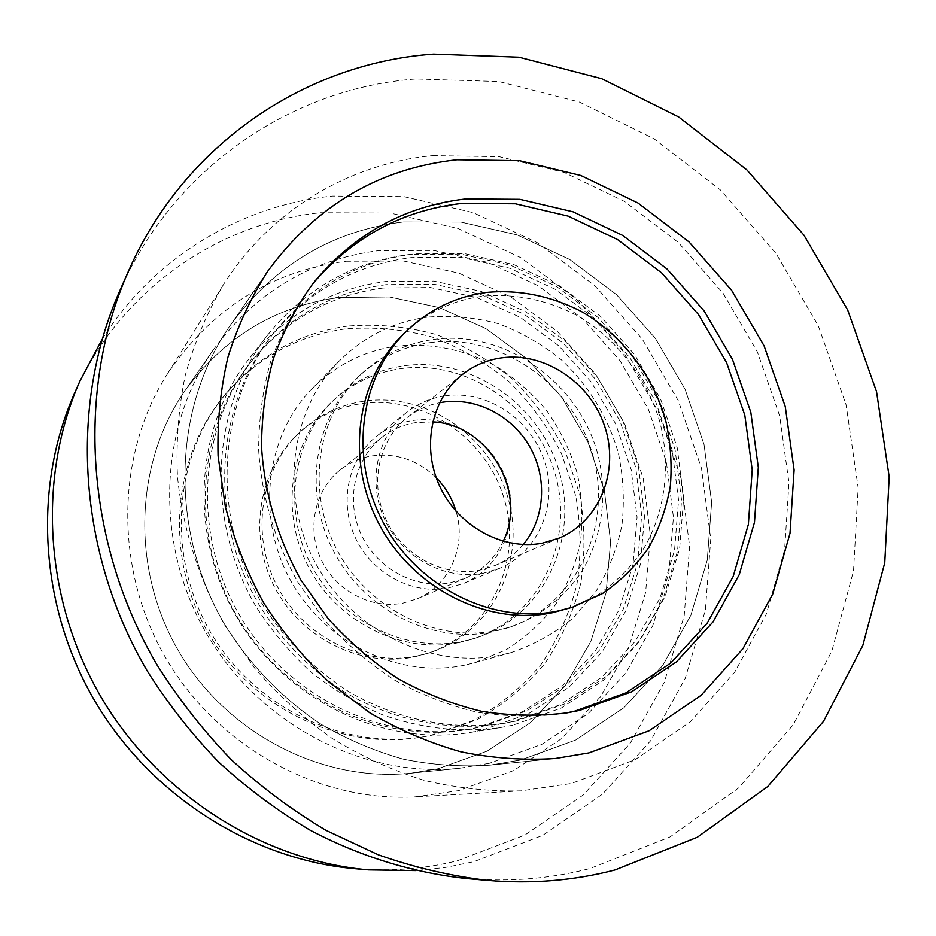 <?xml version="1.0" encoding="UTF-8"?>
<svg xmlns="http://www.w3.org/2000/svg" width="936" height="936" viewBox="0 0 936 936"><rect width="100%" height="100%" fill="white"/><g stroke="black" fill="none" stroke-linecap="round" stroke-linejoin="round"><path stroke-width="0.7" stroke-dasharray="4.68 3.51" d="M432.748 155.645L499.122 156.686L563.928 172.329L624.429 201.404L678.167 242.342L723.06 293.225L757.364 351.901L779.688 415.982L788.966 482.871L784.602 549.83L766.373 613.946L734.655 672.247L690.358 721.761L635.123 759.681L571.264 783.502L520.919 790.873C488.791 791.528 456.592 788.042 424.3 780.402C392.348 770.398 361.659 756.417 332.233 738.469C303.931 718.415 278.167 695.097 254.978 668.515L224.769 625.166C198.748 578.857 182.649 528.021 177.454 476.33C175.956 441.909 178.53 408.283 185.211 375.465C194.115 343.5 206.61 313.618 222.709 285.808C269.919 210.261 349.456 163.507 432.748 155.645M346.25 261.261L403.264 260.969L459.003 273.195L511.044 297.063L557.201 331.274L595.612 374.201L624.71 423.985L643.254 478.507L650.391 535.509L645.618 592.546L628.875 647.104L600.584 696.606L561.682 738.539L513.7 770.539L458.734 790.616L415.701 796.828C320.182 802.48 219.258 748.601 166.631 659.494C114.016 570.363 115.584 455.961 166.666 375.055C210.892 309.044 270.75 271.112 346.25 261.261M119.632 291.143C174.342 166.198 292.968 88.031 415.83 78.963L498.794 81.537L579.325 102.024L654.147 138.856L720.439 189.996L775.815 253.141L818.251 325.716L846.121 404.937L858.16 487.785L853.515 571.03L831.8 651.234L793.248 724.745L738.761 787.855L670.106 836.889L590.019 868.514C550.333 878.81 509.149 882.145 466.467 878.541M520.533 760.067L489.762 765.168C461.179 767.005 432.432 765.028 403.533 759.213C374.891 751.222 347.385 739.557 320.99 724.218C282.637 698.794 249.795 664.911 225.014 625.014C168.831 529.963 172.821 407.651 230.162 325.494C274.365 265.122 332.163 230.595 403.545 221.937L460.968 222.078L517.187 234.913L569.72 259.506L616.414 294.536L655.352 338.341L684.976 389.025L704.036 444.448L711.641 502.304L707.253 560.137L690.815 615.385L662.711 665.449L623.856 707.78L575.757 740.002L520.533 760.067L489.762 765.168C461.179 767.005 432.432 765.028 403.533 759.213C374.891 751.222 347.385 739.557 320.99 724.218C282.637 698.794 249.795 664.911 225.014 625.014C168.831 529.963 172.821 407.651 230.162 325.494C274.365 265.122 332.163 230.595 403.545 221.937L460.968 222.078L517.187 234.913L569.72 259.506L616.414 294.536L655.352 338.341L684.976 389.025L704.036 444.448L711.641 502.304L707.253 560.137L690.815 615.385L662.711 665.449L623.856 707.78L575.757 740.002L520.533 760.067M482.028 730.174L469.79 732.525C383.222 746.858 285.925 700.643 237.159 617.842C188.206 535.146 194.735 427.635 249.093 358.757C285.152 314.555 330.63 288.826 385.538 281.549L433.777 281.104L481.116 291.377L525.459 311.665L564.876 340.856L597.718 377.571L622.615 420.17L638.481 466.795L644.553 515.467L640.446 564.034L626.125 610.307L602.023 652.076L568.994 687.223L528.384 713.805L482.028 730.174M512.951 725.178L500.152 727.635C460.769 732.9 421.422 728.571 382.099 714.648C356.686 703.685 332.888 689.399 310.705 671.814C289.774 652.544 271.569 630.829 256.09 606.668C204.504 519.538 211.208 406.505 268.047 334.526C305.733 288.358 353.258 261.635 410.6 254.358L460.968 254.159L510.389 265.169L556.686 286.615L597.87 317.339L632.221 355.879L658.324 400.526L675.043 449.374L681.583 500.315L677.535 551.152L662.828 599.602L637.896 643.348L603.591 680.179L561.319 708.025L512.951 725.178M438.048 768.725L410.822 773.218C322.768 782.461 227.74 734.386 179.174 652.076C130.56 569.802 134.363 463.378 184.989 390.745C224.008 337.288 275.161 306.236 338.458 297.578L389.423 296.958L439.347 307.57L486.018 328.676L527.424 359.131L561.869 397.484L587.902 442.038L604.41 490.862L610.6 541.885L606.06 592.897L590.78 641.581L565.168 685.655L530.15 722.861L487.13 751.128L438.048 768.725L487.13 751.128L530.15 722.861L565.168 685.655L590.78 641.581L606.06 592.897L610.6 541.885L604.41 490.862L587.902 442.038L561.869 397.484L527.424 359.131L486.018 328.676L439.347 307.57L389.423 296.958L338.458 297.578C275.161 306.236 224.008 337.288 184.989 390.745C134.363 463.378 130.56 569.802 179.174 652.076C227.74 734.386 322.768 782.461 410.822 773.218L438.048 768.725M489.165 763.355L459.74 768.234C364.467 778.272 260.746 725.564 207.535 635.333C154.241 545.161 158.161 428.887 212.975 350.31C255.224 292.535 310.53 259.295 378.881 250.602L433.883 250.427L487.726 262.408L538.071 285.667L582.777 318.954L620.018 360.699L648.285 409.055L666.373 461.998L673.429 517.269L668.971 572.528L652.93 625.307L625.739 673.101L588.299 713.501L542.096 744.225L489.165 763.355L542.096 744.225L588.299 713.501L625.739 673.101L652.93 625.307L668.971 572.528L673.429 517.269L666.373 461.998L648.285 409.055L620.018 360.699L582.777 318.954L538.071 285.667L487.726 262.408L433.883 250.427L378.881 250.602C310.53 259.295 255.224 292.535 212.975 350.31C158.161 428.887 154.241 545.161 207.535 635.333C260.746 725.564 364.467 778.272 459.74 768.234L489.165 763.355M102.118 339.347C154.042 256.733 241.558 205.218 332.397 196.08L403.72 196.619L473.101 212.612L537.615 242.833L594.711 285.62L642.213 339.007L678.296 400.725L701.497 468.304L710.752 539.054L705.393 610.096L685.234 678.378L650.625 740.762L602.585 794.079L542.821 835.298L473.838 861.693L445.162 867.485L415.806 870.597M74.389 393.588C119.41 290.605 217.515 223.096 320.521 212.741L390.148 213.045L457.903 228.431L520.919 257.728L576.67 299.344L623.037 351.339L658.195 411.501L680.741 477.407L689.633 546.402L684.204 615.677L664.326 682.25L630.337 743.044L583.28 794.957L524.839 835.064L457.493 860.734C424.3 869.029 390.101 871.673 354.908 868.69M386.205 284.649C332.549 291.786 288.019 316.836 252.591 359.81C198.374 427.693 191.623 534.234 240.096 616.11C288.382 698.104 384.918 743.652 470.551 728.957L481.326 726.862L527.015 710.763L567.052 684.59L599.648 649.97L623.434 608.798L637.58 563.179L641.651 515.28L635.673 467.286L620.03 421.282L595.471 379.267L563.074 343.056L524.183 314.274L480.449 294.29L433.766 284.181L386.205 284.649M383.093 288.007C329.741 295.144 285.445 320.065 250.216 362.805C196.303 430.314 189.587 536.164 237.732 617.503C285.702 698.946 381.642 744.19 466.783 729.589L477.5 727.506L522.943 711.5L562.782 685.491L595.202 651.07L618.895 610.132L632.993 564.782L637.065 517.163L631.145 469.451L615.607 423.727L591.201 381.958L558.979 345.969L520.311 317.374L476.822 297.531L430.385 287.516L383.093 288.007M459.248 642.541L472.387 639.124C538.259 618.24 574.587 543.055 555.574 475.5C537.322 407.745 467.871 358.933 400.421 368.69C374.388 372.551 351.62 383.514 332.14 401.602C290.101 440.996 279.244 511.524 308.634 567.099C337.767 622.791 402.48 654.393 459.248 642.541M462.934 641.359L476.143 637.919C542.389 616.929 578.857 541.289 559.716 473.335C541.324 405.183 471.487 356.043 403.662 365.824C377.477 369.685 354.592 380.706 335.006 398.888C292.734 438.504 281.83 509.476 311.407 565.402C340.739 621.457 405.838 653.269 462.934 641.359M432.678 421.89L415.876 422.581C403.393 424.558 392.149 429.413 382.134 437.135C354.58 458.441 345.255 500.503 361.308 534.667C377.173 568.924 415.818 589.505 450.321 582.765L465.414 578.179C482.485 570.586 495.074 558.289 503.17 541.289M436.199 477.699C417.819 460.021 396.396 452.767 371.931 455.926C360.372 457.833 349.947 462.361 340.657 469.533C315.104 489.294 306.353 527.986 321.025 559.295C335.509 590.674 371.089 609.43 403.042 603.123L417.023 598.853C449.619 585.503 466.783 545.852 456.007 511.255M414.402 656.885L426.64 653.702C488.042 634.269 522.44 564.502 505.042 501.907C488.37 439.113 423.715 394.196 360.886 403.697C336.644 407.452 315.444 417.748 297.285 434.608C258.114 471.346 247.864 536.539 274.891 587.691C301.696 638.972 361.542 667.965 414.402 656.885M417.538 655.89L429.835 652.684C491.552 633.145 526.09 563.004 508.576 500.058C491.798 436.913 426.804 391.728 363.648 401.251C339.277 405.007 317.971 415.362 299.719 432.303C260.348 469.228 250.052 534.795 277.243 586.264C304.212 637.837 364.396 667.017 417.538 655.89M347.747 326.091C297.8 333.146 256.37 356.663 223.435 396.665C173.031 459.822 166.596 558.008 211.115 633.216C255.469 708.529 344.553 750.321 424.207 736.69L434.222 734.748L476.81 719.819C503.053 705.136 525.74 686.357 544.857 663.507C561.518 638.832 573.499 612.004 580.823 583.011C585.328 553.41 584.93 523.762 579.641 494.068L565.274 451.421C551.503 424.476 533.894 400.362 512.448 379.08C489.177 359.88 463.531 344.974 435.532 334.339C406.68 326.477 377.419 323.727 347.747 326.091M345.091 328.957C295.402 336.001 254.182 359.412 221.422 399.204C171.288 462.033 164.876 559.634 209.126 634.397C253.211 709.242 341.78 750.777 421.013 737.229L430.981 735.287L473.347 720.451C499.461 705.838 522.031 687.164 541.066 664.431C557.657 639.896 569.603 613.22 576.904 584.392C581.385 554.943 581.01 525.459 575.757 495.916L561.483 453.515C547.794 426.711 530.279 402.737 508.938 381.572C485.784 362.489 460.278 347.677 432.42 337.112C403.72 329.308 374.611 326.582 345.091 328.957M427.506 317.128C393.26 321.879 363.718 336.621 338.855 361.378C289.774 410.939 279.045 497.273 316.356 564.654C353.387 632.174 432.49 669.696 501.041 655.048L510.845 652.673C533.777 644.951 554.428 633.485 572.809 618.251L595.975 591.376C608.377 570.925 617.023 548.835 621.937 525.108C624.605 500.924 623.376 476.763 618.263 452.638C607.955 417.07 588.206 384.883 561.167 359.635C541.979 344.179 521.013 332.198 498.268 323.68C474.903 317.398 451.316 315.21 427.506 317.128M465.04 665.063C399.976 678.986 325.318 643.792 290.511 580.297C255.434 516.941 265.765 435.521 312.355 388.44C335.954 364.923 364.01 350.825 396.513 346.144C430.326 342.611 464.49 349.491 495.156 365.66C514.788 378.004 532.093 393.155 547.069 411.126C560.407 430.373 570.469 451.164 577.278 473.511C582.028 496.326 583.081 519.176 580.437 542.061C575.652 564.513 567.321 585.421 555.446 604.773C541.675 622.803 525.154 637.849 505.873 649.912L474.353 662.805L465.04 665.063M448.473 587.972L463.718 583.374C501.169 567.789 520.112 522.194 507.125 482.18C494.524 442.038 452.451 414.285 412.495 420.556C399.251 422.662 387.34 427.834 376.763 436.106C348.169 458.511 338.633 502.421 355.493 538.013C372.154 573.686 412.483 595.039 448.473 587.972M444.647 395.893C486.732 389.458 531.121 419.012 544.565 461.495C558.406 503.86 538.691 552.053 499.297 568.456L483.245 573.277C445.325 580.659 402.644 557.903 384.918 520.006C366.982 482.215 376.927 435.731 407.02 412.156C418.146 403.463 430.689 398.034 444.647 395.893M512.191 721.703L500.935 723.891C449.795 731.507 395.179 721.118 347.127 693.588C311.863 671.393 281.678 640.996 259.167 604.843C208.096 518.579 215.023 406.575 271.697 335.65C308.74 290.768 355.27 264.759 411.302 257.611L460.957 257.377L509.71 268.211L555.376 289.341L595.998 319.632L629.893 357.646L655.633 401.684L672.118 449.865L678.565 500.116L674.54 550.251L660.02 598.022L635.404 641.137L601.567 677.407L559.88 704.831L512.191 721.703M516.473 720.989L505.159 723.189C453.714 730.84 398.748 720.381 350.38 692.652C314.882 670.305 284.486 639.686 261.823 603.287C210.389 516.403 217.339 403.65 274.353 332.303C311.606 287.153 358.418 261.004 414.777 253.855L464.724 253.668L513.759 264.607L559.693 285.889L600.549 316.391L634.655 354.65L660.559 398.982L677.161 447.455L683.666 498.022L679.653 548.461L665.087 596.524L640.364 639.908L606.352 676.412L564.431 704.012L516.473 720.989M433.415 339.464C504.668 329.542 578.062 381.642 597.648 453.515C608.107 494.337 602.363 537.65 581.233 572.446C564.022 597.601 539.604 616.59 510.658 626.921L496.782 630.525C436.808 643.009 368.059 609.196 336.96 549.806C305.592 490.534 316.918 415.549 361.308 373.979C381.876 354.896 405.92 343.395 433.415 339.464M429.8 342.67C500.631 332.771 573.592 384.509 593.038 455.926C613.267 527.132 575.593 606.329 506.446 628.255L492.652 631.847C433.029 644.26 364.724 610.693 333.848 551.702C302.691 492.851 313.969 418.345 358.102 377.009C378.553 358.043 402.457 346.601 429.8 342.67M523.259 544.506C515.502 553.726 506.095 560.734 495.027 565.531L479.279 570.305C443.231 577.301 402.726 555.586 386.018 519.574C369.123 483.643 378.764 439.534 407.511 417.316C417.058 409.945 427.74 405.077 439.557 402.749M404.516 333.064C426.664 312.542 452.544 300.28 482.169 296.291C514.812 293.144 547.911 300.035 577.816 315.9C616.707 339.054 646.355 377.278 659.634 421.13C671.194 465.379 665.379 512.284 642.938 549.958C630.396 567.883 615.116 583.011 597.098 595.319L567.356 608.845M564.642 713.244L562.103 713.688C534.175 717.198 505.849 716.707 477.114 712.191C448.531 705.37 420.954 694.641 394.384 680.004C368.796 663.285 345.56 643.348 324.687 620.194L297.753 582.063C274.657 540.446 261.635 496.466 258.664 450.146C258.687 419.808 262.606 390.487 270.434 362.162C280.367 334.831 293.611 309.781 310.179 287.024L311.793 285.012M267.673 271.323L230.162 325.494L267.673 271.323M555.317 758.488L489.762 765.168L555.317 758.488M268.047 334.526L249.093 358.757M500.152 727.635L469.79 732.525M212.975 350.31L184.989 390.745L212.975 350.31M459.74 768.234L410.822 773.218L459.74 768.234M222.709 285.808L166.666 375.055M520.919 790.873L415.701 796.828M466.783 729.589L470.551 728.957M250.216 362.805L252.591 359.81M472.387 639.124L476.143 637.919M340.657 469.533L382.134 437.135M426.64 653.702L429.835 652.684M421.013 737.229L424.207 736.69M221.422 399.204L223.435 396.665M297.285 434.608L299.719 432.303M417.023 598.853L465.414 578.179M332.14 401.602L335.006 398.888M338.855 361.378L312.355 388.44M499.297 568.456L463.718 583.374M407.02 412.156L376.763 436.106M510.845 652.673L474.353 662.805M274.353 332.303L271.697 335.65M505.159 723.189L500.935 723.891M510.658 626.921L506.446 628.255M462.723 374.201L407.511 417.316M313.385 282.976L310.179 287.024M567.193 712.834L562.103 713.688M559.435 538.013L495.027 565.531M361.308 373.979L358.102 377.009"/><path stroke-width="1.4" d="M433.532 54.112L518.907 57.19L601.731 78.694L678.682 116.965L746.881 169.896L803.884 235.1L847.665 309.956L876.529 391.611L889.2 476.986L884.766 562.793L862.817 645.489L823.516 721.34L767.766 786.521L697.32 837.24L614.952 869.977C574.084 880.647 531.625 884.122 487.574 880.413C450.86 876.014 414.496 867.508 378.483 854.884L326.091 830.396C292.395 810.412 260.828 786.872 231.391 759.786C203.486 730.887 178.741 699.321 157.154 665.087C84.942 542.494 75.945 389.668 128.197 271.756C184.684 142.775 307.09 62.806 433.532 54.112M588.919 752.895L555.317 758.488C524.043 760.488 492.511 758.254 460.746 751.772C429.238 742.856 398.9 729.858 369.755 712.776L329.016 682.063C304.013 658.289 282.134 631.73 263.39 602.351C246.73 571.756 234.023 539.768 225.295 506.388L218.076 455.89C217.199 422.113 220.463 389.282 227.881 357.376C237.557 326.43 250.813 297.742 267.673 271.323C316.04 205.405 379.162 168.223 457.025 159.787L519.609 160.723L580.823 175.5L638.048 203.054L688.954 241.874L731.531 290.16L764.08 345.829L785.269 406.598L794.114 469.989L790.007 533.345L772.808 593.904L742.856 648.847L701.076 695.354L649.022 730.805L588.919 752.895L555.317 758.488C524.043 760.488 492.511 758.254 460.746 751.772C429.238 742.856 398.9 729.858 369.755 712.776L329.016 682.063C304.013 658.289 282.134 631.73 263.39 602.351C246.73 571.756 234.023 539.768 225.295 506.388L218.076 455.89C217.199 422.113 220.463 389.282 227.881 357.376C237.557 326.43 250.813 297.742 267.673 271.323C316.04 205.405 379.162 168.223 457.025 159.787L519.609 160.723L580.823 175.5L638.048 203.054L688.954 241.874L731.531 290.16L764.08 345.829L785.269 406.598L794.114 469.989L790.007 533.345L772.808 593.904L742.856 648.847L701.076 695.354L649.022 730.805L588.919 752.895M415.806 870.597L368.62 869.895C263.227 860.629 159.331 795.436 101.568 697.905C44.074 600.222 37.159 477.758 79.946 380.999L102.118 339.347M368.62 869.895L354.908 868.69C252.252 859.646 151.293 796.337 95.215 701.661C39.394 606.82 32.713 487.843 74.389 393.588L79.946 380.999M487.574 880.413L466.467 878.541C413.185 872.773 360.149 856.557 310.261 830.267C277.7 811.009 247.221 788.323 218.825 762.208C191.903 734.362 168.047 703.93 147.233 670.937C77.653 552.802 69.03 405.37 119.632 291.143L128.197 271.756M456.007 511.255C452.17 498.432 445.559 487.246 436.199 477.699M503.17 541.289C528.044 492.055 487.796 423.891 432.678 421.89M439.557 402.749L442.74 402.199C476.377 397.121 512.32 415.841 529.916 446.963C547.548 478.05 545.033 518.415 523.259 544.506M542.283 543.184C502.971 550.696 458.441 526.488 439.897 486.65C421.13 446.893 431.438 398.362 462.723 374.201C474.084 365.438 486.872 360.009 501.088 357.915C544.495 351.573 590.487 382.52 604.808 426.722C619.527 470.796 599.847 520.872 559.435 538.013L542.283 543.184M486.521 292.43C519.375 289.294 552.685 296.267 582.777 312.261C621.913 335.591 651.772 374.084 665.157 418.24C670.433 440.657 672.177 463.156 670.375 485.725C666.526 507.909 659.213 528.653 648.449 547.946C635.837 565.999 620.474 581.221 602.339 593.623L572.423 607.23L557.388 611.126C492.359 624.581 417.152 587.176 382.859 521.773C348.274 456.522 360.301 374.388 408.377 329.402C430.665 308.751 456.709 296.431 486.521 292.43M572.423 607.23L552.415 612.717C487.796 626.102 413.115 588.99 379.08 524.078C344.764 459.319 356.733 377.77 404.516 333.064L408.377 329.402M311.793 285.012C351.842 237.592 401.766 210.401 461.565 203.44L515.35 203.779L568.14 216.122L617.596 239.581L661.658 272.914L698.49 314.543L726.605 362.63L744.799 415.139L752.216 469.86L748.367 524.441L733.18 576.459L707.019 623.446L670.784 663.004L625.88 692.921L574.306 711.302L564.642 713.244M579.478 710.436L567.193 712.834C539.089 716.368 510.576 715.865 481.642 711.325C452.872 704.434 425.096 693.623 398.338 678.869C372.551 662.009 349.151 641.92 328.115 618.579L300.971 580.168C277.711 538.212 264.572 493.904 261.565 447.232C261.577 416.684 265.52 387.141 273.394 358.617C283.386 331.087 296.712 305.873 313.385 282.976C353.843 234.035 404.633 206.025 465.742 198.947L519.866 199.333L572.984 211.805L622.756 235.462L667.087 269.053L704.164 310.974L732.478 359.401L750.812 412.261L758.312 467.356L754.486 522.311L739.241 574.669L712.963 621.984L676.529 661.81L631.379 691.926L579.478 710.436"/></g></svg>
